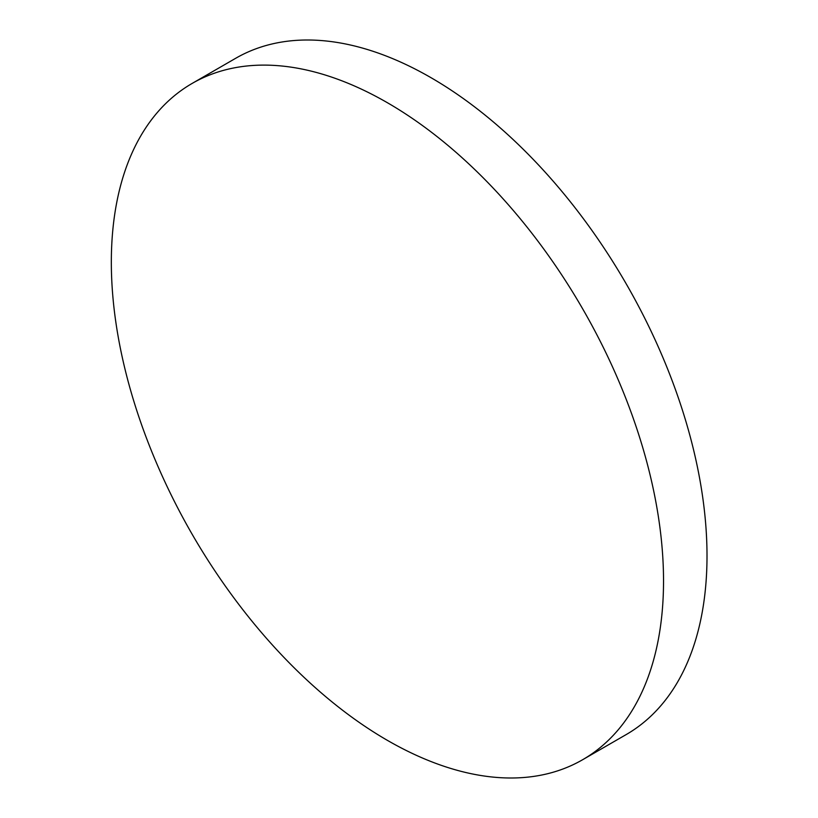 <?xml version="1.0" encoding="UTF-8"?>
<svg xmlns="http://www.w3.org/2000/svg" width="818" height="818" viewBox="0 0 818 818"><rect width="100%" height="100%" fill="white"/><g stroke="black" fill="none" stroke-linecap="round" stroke-linejoin="round"><path stroke-width="1.23" d="M663.531 580.954A390.462 225.441 60 0 1 582.661 759.707A390.462 225.441 60 0 1 387.425 740.372A390.462 225.441 60 0 1 233.754 597.702A667.774 667.774 0 0 1 158.038 466.557A390.462 225.441 60 0 1 111.33 262.149A390.462 225.441 60 0 1 192.199 83.395A390.462 225.441 60 0 1 387.425 102.741A390.462 225.441 60 0 1 663.531 580.954M192.199 83.395L235.676 58.293A390.462 225.441 60 0 1 430.902 77.628A390.462 225.441 60 0 1 685.995 421.72A390.462 225.441 60 0 1 626.138 734.605L582.661 759.707"/></g></svg>
